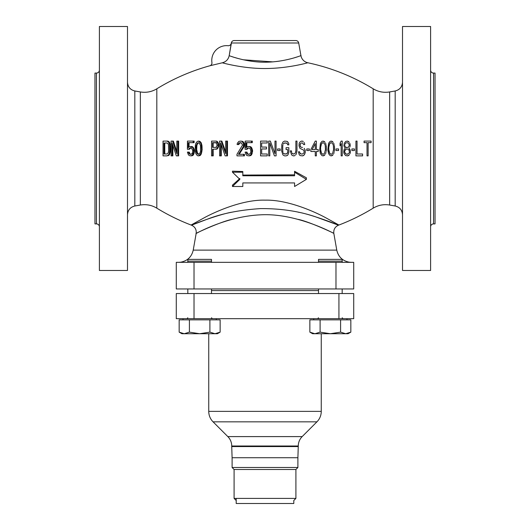<?xml version="1.0" encoding="UTF-8"?>
<svg xmlns="http://www.w3.org/2000/svg" width="530" height="530" viewBox="0 0 530 530"><rect width="100%" height="100%" fill="white"/><g stroke="black" fill="none" stroke-linecap="round" stroke-linejoin="round"><path stroke-width="0.79" d="M127.491 26.5L99.395 26.5L99.395 270.472L127.491 270.472L127.491 26.5M96.44 73.074L96.44 223.892L94.963 223.892L94.963 73.074L96.44 73.074A2.955 2.955 -0 0 0 99.395 70.119M96.44 223.892A2.955 2.955 180 0 1 99.395 226.853M94.963 189.144L94.963 107.822L94.963 189.144M373.186 88.808C378.294 91.862 383.786 92.902 389.656 91.942L389.656 205.031C383.786 204.07 378.294 205.11 373.186 208.157A207.005 207.005 0 0 1 338.928 225.031L325.884 217.83C317.43 213.186 289.195 199.591 265.291 200.154C241.461 199.386 212.941 212.981 204.302 217.731L191.072 225.031A207.005 207.005 0 0 1 156.814 208.157C167.851 214.922 179.418 220.599 191.515 225.197C195.027 226.82 196.577 229.55 196.173 233.392L193.225 250.12L336.775 250.12L333.827 233.392C333.423 229.55 334.973 226.82 338.485 225.197C350.582 220.599 362.149 214.922 373.186 208.157L373.186 88.808A207.005 207.005 0 0 0 307.831 62.772L307.804 62.779M307.089 62.957L305.22 63.428M254.493 68.158L252.691 68.026M224.998 63.481L223.342 63.07M231.378 43.294L229.185 55.67L231.252 43.274A2.955 2.955 0 0 1 228.039 45.706A14.787 14.787 0 0 0 211.921 62.52A2.955 2.955 0 0 1 209.781 65.793A207.005 207.005 0 0 0 156.814 88.808L156.814 208.157C151.706 205.11 146.214 204.07 140.344 205.031L134.819 206.004L134.819 90.968C130.294 89.835 127.849 86.94 127.491 82.289L127.491 82.23M231.729 212.212C220.261 214.113 194.921 223.481 191.701 225.124L208.29 218.824C222.573 213.358 239.971 209.953 260.469 208.601C280.509 208.462 298.768 211.165 315.237 216.704L338.405 225.17C339.703 225.363 310.063 213.981 298.271 212.212M197.478 232.743L196.948 233.008M231.729 219.4C220.493 221.865 197.372 232.498 196.199 233.379C192.814 235.605 224.097 216.419 260.806 214.816C296.177 212.874 333.31 233.16 333.562 233.26C336.735 234.545 310.004 221.818 298.271 219.4M335.974 262.337L353.715 262.337L353.715 288.956L176.285 288.956L176.285 262.337L335.974 262.337L335.974 288.956M297.098 56.935L294.713 57.684M279.635 61.089L276.408 61.52M272.857 61.871L243.389 59.791M238.156 58.499L234.585 57.465M233.756 57.213L231.723 56.551M209.781 65.793L222.282 62.798C226.032 61.824 228.331 59.446 229.185 55.67C228.808 55.564 247.45 62.812 266.954 62.176C286.929 61.732 302.696 54.842 300.927 55.63L298.701 42.99A2.955 2.955 0 0 0 295.786 40.545L234.214 40.545A2.955 2.955 0 0 0 231.299 42.99L231.252 43.274M222.282 62.798C221.633 62.613 243.86 68.999 267.047 68.502C290.751 68.151 309.97 62.063 307.831 62.772A8.871 8.871 51.1 0 1 300.927 55.63M163.995 142.981L163.995 153.992L167.003 153.992L164.784 153.992L164.784 142.981L167.003 142.981L164.784 142.981M199.008 154.303L197.591 153.362L196.683 149.586L196.869 145.498L197.591 143.61L199.008 142.663M216.545 147.386L213.133 147.386L213.186 142.663L216.591 142.663M315.27 149.586L312.13 149.586L315.27 143.61L315.27 149.586L312.13 149.586L315.27 143.61M320.816 151.474L320.63 149.586L321.558 153.362L320.816 151.474M322.114 153.992L321.558 153.362L323.035 154.303L322.114 153.992M322.114 142.981L323.035 142.663L321.558 143.61L322.114 142.981M320.816 145.498L321.558 143.61L320.63 147.386L320.816 145.498M328.951 151.474L328.766 149.586L329.686 153.362L328.951 151.474M330.243 153.992L329.686 153.362L331.171 154.303L330.243 153.992M330.243 142.981L331.171 142.663L329.686 143.61L330.243 142.981M328.951 145.498L329.686 143.61L328.766 147.386L328.951 145.498M347.435 154.303L345.951 153.992L344.659 152.103L345.216 153.362L346.693 154.303L348.912 153.362L349.469 152.103L348.912 149.904L347.435 148.957L345.951 149.274L346.693 148.957M345.216 149.904L345.951 149.274L344.659 151.163L345.216 149.904M346.693 142.663L345.951 142.981L346.693 142.663M345.216 143.922L345.951 142.981L345.216 143.922M345.216 146.439L345.951 147.386L345.216 146.439M346.693 147.698L345.951 147.386L348.17 147.386L349.283 145.498L348.912 143.922L347.435 142.663M167.043 155.88L169.322 154.932L170.428 150.845L169.964 143.292L169.322 142.033L167.831 141.093L167.043 141.093L168.533 142.033L169.494 144.551L169.646 150.845L169.176 153.673L168.533 154.932L167.043 155.88L163.035 155.88L163.035 141.093L167.043 141.093M176.762 151.375L173.383 141.093L172.594 141.093L176.795 153.673L176.834 141.093L177.861 141.093L177.861 155.88L176.324 155.88L172.051 142.981L172.091 155.88L171.077 155.88L171.077 141.093L172.594 141.093M177.861 155.88L178.636 155.88L178.636 141.093L177.861 141.093M172.091 155.88L172.873 155.88L172.8 145.366M189.024 146.856L189.077 142.663L194.112 142.663L194.146 141.093L193.37 141.093L192.973 142.663L188.302 142.663L188.249 147.698L189.124 146.757L191.158 146.485L190.939 148.016L189.29 148.327L188.601 149.274L187.388 149.274L187.468 141.093L193.37 141.093M191.111 155.88L189.197 155.562L188.309 154.621L187.408 152.103L188.441 152.103L188.806 153.362L190.038 154.303L191.078 154.303L192.304 153.296L192.827 154.621L191.111 155.88L192.748 155.562L193.596 154.621L194.424 151.792L194.06 148.957L192.668 146.757L191.032 146.439M191.078 154.303L190.111 153.992L189.217 152.103L188.177 152.103M188.601 149.274L189.369 149.274L190.754 148.016L191.741 148.327L192.814 150.845L192.304 153.296M198.352 155.88L200.088 155.562L200.95 154.621L202.122 149.904L201.956 145.498L200.95 142.351L199.041 141.093L197.279 141.404L195.848 143.292L195.312 145.498L195.133 149.904L195.848 153.673L197.279 155.562L198.352 155.88L200.314 154.621L201.208 152.415L201.566 149.904L201.208 144.551L200.314 142.351L198.352 141.093M215.843 149.274L217.26 148.957L218.526 146.757L218.724 144.551L218.035 142.351L216.445 141.093L211.563 141.093L211.563 155.88L212.629 155.88L212.629 149.274L216.737 148.957L217.989 146.757L217.989 143.61L216.737 141.404L215.843 141.093M212.629 155.88L213.219 155.88L213.133 149.274M225.667 151.845L221.851 141.093L219.592 141.093L219.592 155.88L220.665 155.88L220.665 142.981L225.131 155.88L226.734 155.88L226.734 141.093L225.667 141.093L225.667 153.673L221.202 141.093M226.734 155.88L227.483 155.88L227.483 141.093L226.734 141.093M220.665 155.88L221.308 155.88L221.248 144.67M237.89 144.551L238.811 144.551L239.759 142.981L240.693 142.663M242.76 141.404L240.878 141.093L241.985 141.404L243.436 143.292L243.409 146.439L238.434 154.303L243.634 154.303L239.209 154.303L244.184 146.439L244.217 143.292L242.76 141.404L241.985 141.404M243.661 155.88L244.443 155.88L244.41 154.303L243.634 154.303L243.661 155.88L236.99 155.88L236.956 154.303L242.488 145.18L241.581 142.981L238.99 142.981L238.043 144.551L237.115 144.551L237.321 143.292L238.831 141.404L240.878 141.093M246.794 146.916L246.834 142.663L252.28 142.663L252.306 141.093L251.525 141.093L251.492 142.663L246.059 142.663L246.013 147.698L247.888 146.439L249.948 146.757L251.445 148.957L251.836 151.792L250.935 154.621L249.08 155.88L247.02 155.562L246.066 154.621L245.098 152.103L245.874 152.103M249.08 155.88L250.796 155.562L251.717 154.621L252.611 150.533L251.664 147.698L250.73 146.757L249.014 146.439M247.384 153.362L246.993 152.103L246.218 152.103L247.172 153.992L249.054 154.303L246.602 153.362M246.384 149.274L247.165 149.274L247.907 148.327L249.007 148.016L247.132 148.327L246.384 149.274L245.079 149.274L245.158 141.093L251.525 141.093M261.674 142.981L267.219 142.981L261.674 142.981L261.674 147.068L266.477 147.068L266.477 148.957L261.674 148.957L261.674 153.992L267.219 153.992L261.674 153.992M280.158 148.957L277.568 148.957L280.158 148.957L280.158 150.533L277.568 150.533L277.568 148.957M287.916 142.033L287.18 141.404L288.658 143.292L288.843 144.869L287.73 144.869L288.843 144.869M287.551 143.922L287.73 144.869L286.995 143.292L284.59 142.981L286.253 142.981M283.855 143.292L284.59 142.981L283.298 143.922L283.855 143.292M282.927 144.869L282.742 146.128L282.927 144.869M282.927 152.103L282.742 150.845L282.927 152.103M283.855 153.673L283.298 153.044L284.59 153.992L283.855 153.673M286.253 153.992L284.59 153.992L286.995 153.673L287.73 152.103L287.551 153.044M287.18 155.562L287.916 154.932L286.253 155.88L284.59 155.88L282.927 154.932L281.635 150.845L281.821 144.551L282.927 142.033L284.59 141.093L287.18 141.404M295.68 154.932L296.422 153.673L295.68 154.932M294.017 155.88L294.945 155.562L293.276 155.88L291.613 154.932L290.321 150.845L291.427 150.845L290.321 150.845M291.613 152.103L291.427 150.845L291.613 152.103M292.54 153.673L291.984 153.044L293.276 153.992L292.54 153.673M294.017 153.992L293.276 153.992L294.76 153.673L295.309 153.044L295.866 150.845L295.68 152.103M301.411 142.981L302.517 142.981L301.411 142.981M300.305 143.922L300.854 143.292L300.119 144.869L300.305 143.922M300.305 146.439L300.119 145.498L300.854 147.068L300.305 146.439M301.411 147.386L302.517 147.386M304.18 148.327L304.922 149.586L304.18 148.327M305.293 150.845L304.922 149.586L305.293 152.415L304.18 154.932L304.922 153.673M303.445 155.562L304.18 154.932L302.517 155.88L303.445 155.562M299.563 151.792L298.456 151.792L299.563 151.792L299.748 152.733L299.563 151.792M300.305 153.673L299.748 152.733L301.04 153.992L300.305 153.673M302.517 153.992L301.04 153.992L302.517 153.992L303.816 153.044L304.18 152.103L303.816 150.215L299.934 148.327L299.006 145.81L299.192 143.292L299.934 142.033L301.411 141.093L303.259 141.404L302.332 141.093M304.001 142.351L304.551 143.61L304.001 142.351M303.63 144.551L304.737 144.551L303.63 144.551L302.517 142.981M309.361 148.957L306.771 148.957L309.361 148.957L309.361 150.533L306.771 150.533L306.771 148.957M318.232 149.586L316.383 149.586L318.232 149.586L318.232 151.474L316.383 151.474L316.383 155.88L315.27 155.88L315.27 151.474L310.838 151.474L310.838 149.586L315.27 141.093L316.383 141.093L316.383 149.586M324.141 141.404L323.035 141.093L325.069 142.351L324.141 141.404M325.625 143.292L325.99 144.551L325.625 143.292M326.175 145.498L326.361 147.068L326.175 145.498M326.175 151.474L326.361 149.904L326.175 151.474M325.625 153.673L325.99 152.415L325.625 153.673M324.141 155.562L325.069 154.621L323.035 155.88L324.141 155.562M332.277 141.404L331.171 141.093L333.198 142.351L332.277 141.404M333.754 143.292L334.125 144.551L333.754 143.292M334.311 145.498L334.496 147.068L334.311 145.498M334.311 151.474L334.496 149.904L334.311 151.474M333.754 153.673L334.125 152.415L333.754 153.673M332.277 155.562L333.198 154.621L331.171 155.88L332.277 155.562M338.564 148.957L335.974 148.957L338.564 148.957L338.564 150.533L335.974 150.533L335.974 148.957M340.041 145.81L341.148 143.61L340.041 145.81L340.041 143.292L341.148 141.093L342.261 141.093L342.261 155.88L341.148 155.88L341.148 143.61M348.356 141.404L347.435 141.093L349.283 142.351L348.356 141.404M349.833 143.292L350.204 144.869L349.833 143.292M349.833 147.068L350.204 145.81L349.833 147.068M348.912 148.327L349.283 148.016L348.912 148.327L349.283 148.645L348.912 148.327M350.019 149.586L349.283 148.645L350.39 151.163L350.019 149.586M350.019 153.673L350.39 152.103L350.019 153.673M348.541 155.562L349.469 154.621L347.62 155.88L348.541 155.562M354.457 148.957L351.867 148.957L354.457 148.957L354.457 150.533L351.867 150.533L351.867 148.957M362.586 153.992L357.041 153.992L362.586 153.992L362.586 155.88L355.935 155.88L355.935 141.093L357.041 141.093L357.041 153.992M368.131 142.663L371.093 142.663L368.131 142.663L368.131 155.88L367.025 155.88L367.025 142.663L364.07 142.663L367.025 142.663M294.574 174.834L242.819 175.072M294.574 185.242L294.574 182.923L294.574 186.494L306.4 179.352L306.4 177.808L294.574 171.283L294.574 175.781L242.819 175.781L242.819 171.521A207.005 53.576 180 0 1 232.471 171.163L232.471 172.21L239.865 179.352L232.471 186.494L232.471 185.122L239.865 178.497M242.819 185.487L242.819 182.923L294.574 182.923M167.003 153.992L168.162 153.044L168.639 150.845L168.48 144.869L168.162 143.922L167.003 142.981M295.866 150.845L295.866 141.093L296.972 141.093L296.972 150.845L296.422 153.673M304.551 143.61L304.737 144.551M302.517 155.88L300.119 155.562L299.192 154.621L298.456 151.792M300.119 144.869L300.119 145.498M249.054 154.303L250.352 153.362L250.895 151.474L250.319 148.957L249.007 148.016M323.035 155.88L321.929 155.562L320.445 153.673L319.709 149.904L320.445 143.292L321.929 141.404L323.035 141.093M326.361 147.068L326.361 149.904M323.035 154.303L324.512 153.362L325.44 149.586L325.254 145.498L324.512 143.61L323.035 142.663M320.63 147.386L320.63 149.586M331.171 155.88L330.058 155.562L328.58 153.673L327.838 149.904L328.58 143.292L330.058 141.404L331.171 141.093M334.496 147.068L334.496 149.904M331.171 154.303L332.648 153.362L333.569 149.586L333.383 145.498L332.648 143.61L331.171 142.663M328.766 147.386L328.766 149.586M347.62 155.88L345.587 155.562L344.102 153.673L343.738 152.103L344.102 149.586L345.216 148.327L343.924 145.81L344.288 143.292L345.772 141.404L347.435 141.093M350.39 151.163L350.39 152.103M350.204 144.869L350.204 145.81M344.659 151.163L344.659 152.103M344.844 144.869L344.844 145.498M371.093 142.663L371.093 141.093L364.07 141.093L364.07 142.663M267.219 153.992L267.219 155.88L260.561 155.88L260.561 141.093L267.219 141.093L267.219 142.981M274.427 155.88L269.803 142.981L269.803 155.88L268.697 155.88L268.697 141.093L270.36 141.093L274.984 153.673L274.984 141.093L276.09 141.093L276.09 155.88L274.427 155.88M287.73 152.103L287.73 149.586L286.067 149.586L286.067 147.698L288.843 147.698L288.843 152.415L287.916 154.932M282.742 146.128L282.742 150.845M196.027 147.386L196.206 145.498L197.458 142.981L199.24 142.981L200.492 145.498L200.492 151.474L199.777 153.362L198.352 154.303L196.922 153.362L196.206 151.474L196.027 147.386L196.683 147.386M216.021 147.386L212.629 147.386L212.629 142.663L216.558 142.981L217.095 145.498L216.021 147.386M193.351 142.663L193.351 142.179M192.96 154.29L193.708 151.792L193.351 148.957L192.814 147.698L191.158 146.485M199.419 141.404L200.088 141.404M200.314 142.351L200.95 142.351M200.85 143.292L201.46 143.292M201.208 144.551L201.791 144.551M201.387 145.498L201.956 145.498M201.566 147.068L202.122 147.068M201.566 149.904L202.122 149.904M201.387 151.474L201.956 151.474M201.208 152.415L201.791 152.415M200.85 153.673L201.46 153.673M200.314 154.621L200.95 154.621M199.419 155.562L200.088 155.562M196.206 145.498L196.869 145.498M196.027 149.586L196.683 149.586M196.206 151.474L196.869 151.474M196.922 153.362L197.591 153.362M197.458 153.992L198.127 153.992M197.458 142.981L198.127 142.981M196.922 143.61L197.591 143.61M218.168 144.551L218.724 144.551M217.989 143.61L218.559 143.61M218.168 145.81L218.711 145.81M217.989 146.757L218.526 146.757M217.452 148.016L217.982 148.016M216.737 148.957L217.26 148.957M216.737 141.404L217.333 141.404M217.452 142.351L218.035 142.351M189.29 148.327L190.058 148.327M189.985 148.016L190.754 148.016M190.038 154.303L190.807 154.303M189.336 153.992L190.111 153.992M188.806 153.362L189.581 153.362M191.973 155.562L192.748 155.562M192.827 154.621L193.596 154.621M193.351 153.362L194.093 153.362M193.708 151.792L194.424 151.792M193.708 150.533L194.411 150.533M193.351 148.957L194.06 148.957M192.814 147.698L193.536 147.698M191.92 146.757L192.668 146.757M188.302 142.663L189.077 142.663M167.877 155.562L168.666 155.562M168.533 154.932L169.322 154.932M169.176 153.673L169.964 153.673M169.494 152.415L170.282 152.415M169.646 150.845L170.428 150.845M169.646 146.128L170.428 146.128M169.494 144.551L170.282 144.551M169.176 143.292L169.964 143.292M168.533 142.033L169.322 142.033M167.877 141.404L168.666 141.404M163.995 153.992L164.784 153.992M238.434 154.303L239.209 154.303M243.031 147.386L243.807 147.386M243.409 146.439L244.184 146.439M243.601 145.18L244.376 145.18M243.608 144.551L244.383 144.551M243.436 143.292L244.217 143.292M242.714 142.033L243.489 142.033M238.42 143.61L239.196 143.61M238.99 142.981L239.759 142.981M239.918 142.663L240.66 142.663M247.132 148.327L247.907 148.327M247.881 148.016L248.663 148.016M247.927 154.303L248.709 154.303M247.172 153.992L247.954 153.992M250.014 155.562L250.796 155.562M250.935 154.621L251.717 154.621M251.478 153.362L252.26 153.362M251.836 151.792L252.618 151.792M251.829 150.533L252.611 150.533M251.445 148.957L252.227 148.957M250.882 147.698L251.664 147.698M249.948 146.757L250.73 146.757M246.059 142.663L246.834 142.663M402.508 270.472L402.508 26.5L430.605 26.5L430.605 270.472L402.508 270.472M430.605 70.119A2.955 2.955 0 0 0 433.56 73.074L433.56 223.892A2.955 2.955 0 0 0 430.605 226.853M433.56 223.892L435.037 223.892L435.037 73.074L433.56 73.074M435.037 107.822L435.037 189.144L435.037 107.822M306.4 179.352L294.574 172.21M232.471 186.494L242.819 186.494L242.819 182.923M242.819 172.21L232.471 172.21M318.517 262.337L318.517 259.382L342.175 259.382L342.175 262.337L342.175 261.131L318.517 261.131L318.517 262.337M211.483 262.337L211.483 259.382L187.825 259.382L187.825 262.337L187.825 261.131L211.483 261.131L211.483 262.337M318.517 290.579L211.483 290.579M236.201 498.399L236.201 503.5L293.799 503.5L293.799 500.505L295.906 498.399L295.906 469.494L297.9 467.493L297.9 457.741L232.1 457.741L231.729 446.571L298.271 446.571L231.729 446.571L231.729 446.008A13.31 13.31 0 0 0 227.834 436.601L213.067 421.834A14.787 14.787 0 0 1 208.74 411.379L208.74 333.728M297.9 467.493L232.1 467.493L232.1 457.741L297.9 457.741L298.271 446.008A13.31 13.31 0 0 1 302.166 436.601L316.933 421.834A14.787 14.787 0 0 0 321.26 411.379L321.26 333.728M236.983 503.5L293.017 503.5M295.906 498.399L234.094 498.399L234.094 469.494L295.906 469.494L234.094 469.494L232.1 467.493M236.201 500.505L234.094 498.399M194.026 318.676L176.285 318.676L176.285 293.54L353.715 293.54L353.715 318.676L194.026 318.676L194.026 293.54M220.142 332.144L215.021 333.728L217.399 333.728L220.142 332.144L220.142 319.855L179.166 319.855L179.166 332.144L181.644 333.284M217.664 333.284L219.069 332.707M184.155 333.728L179.166 332.144L181.909 333.728L184.288 333.728L189.409 332.144L189.409 319.855M209.9 319.855L209.9 332.144L199.651 333.728L189.409 332.144M184.288 333.728L215.021 333.728L209.9 332.144M350.833 332.144L345.712 333.728L348.091 333.728L350.833 332.144L350.833 319.855L309.858 319.855L309.858 332.144L311.408 332.926M348.356 333.284L349.76 332.707M311.435 332.939L312.336 333.284M314.846 333.728L309.858 332.144L312.601 333.728L314.979 333.728L320.1 332.144L320.1 319.855M340.591 319.855L340.591 332.144L330.349 333.728L320.1 332.144M314.979 333.728L345.712 333.728L340.591 332.144M194.026 262.337L194.026 288.956M389.656 91.942L395.181 90.968L395.181 206.004C399.706 207.137 402.151 210.032 402.508 214.683L402.508 214.743M156.814 88.808C151.706 91.862 146.214 92.902 140.344 91.942L140.344 205.031M231.299 42.99L298.701 42.99M321.26 411.379L208.74 411.379M316.933 421.834L213.067 421.834M302.166 436.601L227.834 436.601M298.271 446.008L231.729 446.008M338.928 293.54L338.928 318.676M193.225 250.12C191.661 256.838 187.494 260.866 180.717 262.198L178.663 262.337M336.775 250.12C338.339 256.838 342.506 260.866 349.283 262.198L351.337 262.337M209.933 262.337L330.349 262.337M395.181 90.968C399.706 89.835 402.151 86.94 402.508 82.289L402.508 82.23M389.656 205.031L395.181 206.004M140.344 91.942L134.819 90.968M134.819 206.004C130.294 207.137 127.849 210.032 127.491 214.683L127.491 214.743M187.825 293.54L187.825 288.956M187.825 317.788L186.938 318.676M211.483 317.788L212.371 318.676M211.483 293.54L211.483 288.956M216.28 318.676L216.28 319.855M183.029 318.676L183.029 319.855M318.517 293.54L318.517 288.956M318.517 317.788L317.629 318.676M342.175 317.788L343.062 318.676M342.175 293.54L342.175 288.956M346.971 318.676L346.971 319.855M313.72 318.676L313.72 319.855"/></g></svg>
